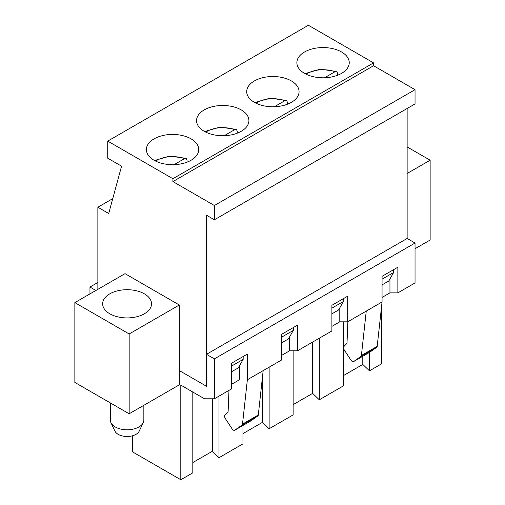 <?xml version="1.0" encoding="UTF-8"?>
<svg xmlns="http://www.w3.org/2000/svg" width="505" height="505" viewBox="0 0 505 505"><rect width="100%" height="100%" fill="white"/><g stroke="black" fill="none" stroke-linecap="round" stroke-linejoin="round"><path stroke-width="0.76" d="M187.046 162.155L187.046 160.016L186.156 158.355L184.527 158.62L174.073 164.655M237.211 133.194L237.211 131.054L236.321 129.394L234.686 129.659L224.239 135.694M287.377 104.232L287.377 102.092L286.486 100.432L284.852 100.697L274.398 106.732M337.536 75.27L337.536 73.13L336.652 71.47L335.017 71.735L324.563 77.77M143.849 405.307L143.849 420.116A16.76 9.677 180 0 1 143.25 422.679A16.76 9.677 180 0 1 127.09 429.793A16.76 9.677 180 0 1 110.93 422.679A16.76 9.677 180 0 1 110.33 420.116L110.33 402.914M143.25 422.679L139.21 431.163A12.568 7.259 180 0 1 127.09 436.49A12.568 7.259 180 0 1 114.97 431.163L110.93 422.679M407.137 146.917L430.146 160.199L430.146 240.014L415.041 248.738M129.166 413.784L179.325 384.823L179.325 305.007L125.019 273.653L74.854 302.615L74.854 382.43L129.166 413.784L129.166 333.969L179.325 305.007M129.166 333.969L74.854 302.615M109.812 313.788A24.436 14.108 180 0 1 102.654 303.808A24.436 14.108 180 0 1 127.09 289.7A24.436 14.108 180 0 1 151.532 303.808A24.436 14.108 180 0 1 136.445 316.843A24.436 14.108 180 0 1 109.812 313.788M97.863 289.327L97.863 207.233L112.76 198.629M97.863 207.233L108.72 213.501L121.56 166.183L107.735 158.204L107.735 141.097L172.912 178.726L172.912 181.573L214.385 205.522L214.385 219.776L206.482 215.212L206.482 386.249L179.325 370.569L206.482 386.249L206.482 354.321L214.385 358.885L214.385 398.792L231.568 388.875L231.568 363.215L247.368 354.093L247.368 379.747L281.727 359.913L281.727 334.253L297.527 325.132L297.527 350.786L331.892 330.945L331.892 305.291L347.692 296.17L347.692 321.824L382.058 301.984L377.191 346.348A2.79 1.61 -120 0 1 376.698 347.32L369.496 352.408A2.79 1.61 -120 0 1 369.426 352.452L353.626 361.574A2.79 1.61 -120 0 0 353.696 361.529L369.496 352.408M107.735 141.097L308.391 25.25L373.567 62.879L373.567 65.726L415.041 89.675L415.041 103.929L214.385 219.776M407.137 108.487L407.137 238.474L415.041 243.038L415.041 282.945L397.858 292.862L397.858 267.208L382.058 276.33L382.058 301.984M388.724 281.032L382.058 284.883L388.724 281.032L393.66 272.485L382.058 279.183M338.558 309.994L331.892 313.845L338.558 309.994L343.495 301.447L331.892 308.145M288.393 338.956L281.727 342.807L288.393 338.956L293.329 330.409L281.727 337.106M238.234 367.918L231.568 371.768L238.234 367.918L243.17 359.371L231.568 366.068M393.66 269.632L393.66 272.485M430.146 160.199L407.137 173.48M304.54 73.37A26.184 15.118 180 0 1 296.871 62.677A26.184 15.118 180 0 1 323.055 47.558A26.184 15.118 180 0 1 349.239 62.677A26.184 15.118 180 0 1 333.073 76.646A26.184 15.118 180 0 1 304.54 73.37M254.375 102.332A26.184 15.118 180 0 1 246.705 91.639A26.184 15.118 180 0 1 272.889 76.52A26.184 15.118 180 0 1 299.074 91.639A26.184 15.118 180 0 1 282.914 105.608A26.184 15.118 180 0 1 254.375 102.332M154.05 160.255A26.184 15.118 180 0 1 146.381 149.562A26.184 15.118 180 0 1 172.565 134.444A26.184 15.118 180 0 1 198.749 149.562A26.184 15.118 180 0 1 182.583 163.532A26.184 15.118 180 0 1 154.05 160.255M172.912 178.726L373.567 62.879M204.209 131.294A26.184 15.118 180 0 1 196.546 120.6A26.184 15.118 180 0 1 222.73 105.482A26.184 15.118 180 0 1 248.914 120.6A26.184 15.118 180 0 1 232.748 134.57A26.184 15.118 180 0 1 204.209 131.294M343.495 298.594L343.495 301.447M293.329 327.556L293.329 330.409M243.17 356.517L243.17 359.371M214.385 205.522L415.041 89.675M172.912 181.573L373.567 65.726M214.385 398.792L204.506 398.792L180.809 385.107L180.809 479.75L132.424 451.817L132.424 435.809M250.461 421.132A2.79 1.61 -120 0 0 250.53 421.094A2.79 1.61 -120 0 0 250.606 421.05L257.809 415.962A2.79 1.61 -120 0 0 258.301 414.99L263.162 370.626M250.606 421.05L234.806 430.172A2.79 1.61 60 0 1 234.737 430.216A2.79 1.61 60 0 1 232.079 428.833L225.331 418.512A2.79 1.61 60 0 1 224.977 415.23L227.774 412.314A2.79 1.61 60 0 0 228.134 411.304L228.98 390.365M258.301 414.99L242.501 424.112L247.368 379.747M347.692 321.824L339.796 321.824L339.796 307.861M331.892 326.388L339.796 321.824M297.527 350.786L289.63 350.786L289.63 336.822M281.727 355.35L289.63 350.786M415.041 243.038L214.385 358.885M234.806 430.172L242.009 425.084A2.79 1.61 60 0 0 242.501 424.112M231.568 384.311L239.465 379.747L239.465 365.784M366.258 311.112L361.397 355.476L377.191 346.348M361.397 355.476A2.79 1.61 -120 0 1 360.898 356.442L353.696 361.529M382.058 297.426L389.955 292.862L389.955 278.899M397.858 292.862L389.955 292.862M369.464 352.427L369.464 370.828L362.798 364.414L343.299 375.676M381.464 307.393L381.464 363.903L369.464 370.828M407.137 238.474L206.482 354.321M343.299 321.824L343.299 385.94L319.305 399.79L312.639 393.376L293.134 404.638M353.626 361.574A2.79 1.61 -120 0 1 350.975 360.191L344.227 349.87A2.79 1.61 -120 0 1 343.873 346.588L346.664 343.671A2.79 1.61 -120 0 0 347.03 342.661L347.869 321.723M89.959 293.891L89.959 287.048L95.887 290.47M192.809 392.038L192.809 472.825L180.809 479.75M319.305 338.217L319.305 399.79M312.639 342.068L312.639 393.376M242.968 425.456L242.968 443.863L218.974 457.713L212.308 451.3L192.809 462.561M293.134 350.786L293.134 414.902L269.14 428.751L262.474 422.338L242.968 433.599M212.308 398.792L212.308 451.3M218.974 396.141L218.974 457.713M262.474 376.932L262.474 422.338M269.14 367.179L269.14 428.751M362.798 356.277L362.798 364.414M97.863 282.491L89.959 287.048M155.635 161.095A22.346 12.903 180 0 1 184.527 158.62M205.8 132.133A22.346 12.903 180 0 1 234.686 129.659M255.966 103.171A22.346 12.903 180 0 1 284.852 100.697M306.131 74.21A22.346 12.903 180 0 1 335.017 71.735M360.898 356.442L376.698 347.32M257.809 415.962L242.009 425.084M186.156 158.355L169.705 156.077L154.517 160.521M236.321 129.394L219.871 127.115L204.683 131.559M286.486 100.432L270.036 98.153L254.848 102.597M336.652 71.47L320.195 69.191L305.014 73.635M234.737 430.216L250.53 421.094"/></g></svg>
